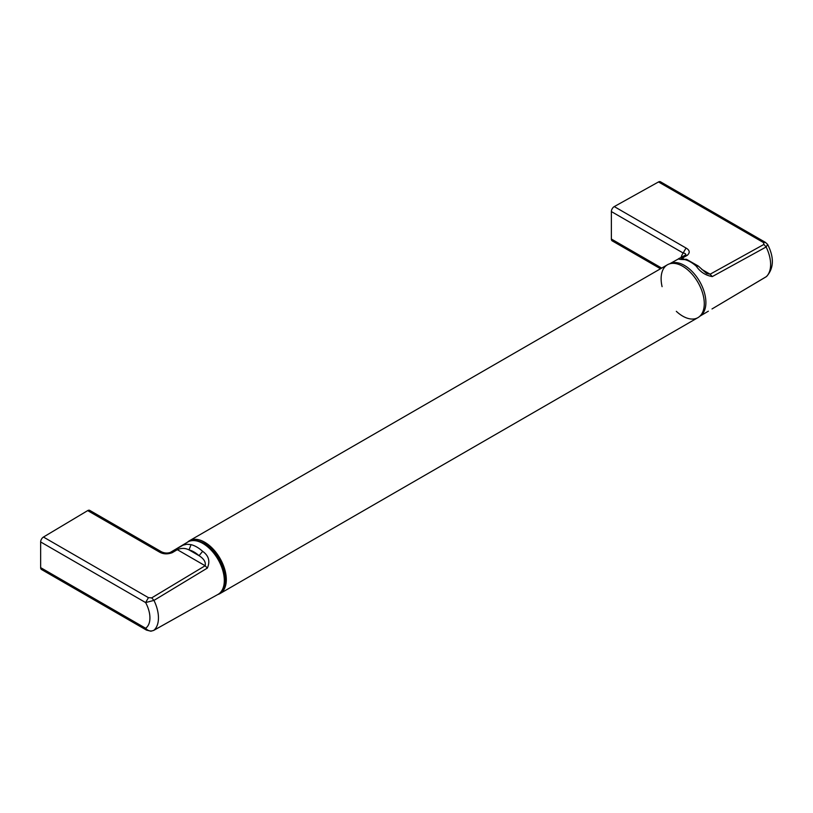 <?xml version="1.0" encoding="UTF-8"?>
<svg xmlns="http://www.w3.org/2000/svg" width="813" height="813" viewBox="0 0 813 813"><rect width="100%" height="100%" fill="white"/><g stroke="black" fill="none" stroke-linecap="round" stroke-linejoin="round"><path stroke-width="1.22" d="M701.741 269.357L710.125 274.194L763.915 244.418L766.131 246.979L767.665 244.469C774.25 257.548 773.905 268.209 766.618 276.45L765.683 277.06M767.665 244.469L765.45 242.386L763.478 242.559L763.915 244.418M681.914 259.215L686.518 259.317L684.78 259.601C678.662 259.489 677.097 258.971 680.105 258.026L685.125 255.211C686.213 254.113 685.552 253.382 683.154 253.016L686.05 248.046L614.262 206.593L658.5 181.949L763.478 242.559M614.262 206.593A4.035 2.327 120 0 0 611.366 211.563L611.366 239.032A4.035 2.327 120 0 0 612.199 240.872L660.512 268.768M765.45 242.386L660.461 181.777A4.035 2.327 120 0 0 658.5 181.949M712.015 308.95L766.131 276.796A29.441 16.992 -120 0 0 766.131 246.979L712.259 276.593C705.542 275.383 700.237 271.949 696.365 266.288L698.276 266.034L706.568 273.442L710.125 274.194L712.259 276.593M686.05 248.046C689.79 250.211 690.207 252.63 687.31 255.302L685.288 255.109L669.638 263.819A30.244 17.459 -120 0 1 684.505 265.465A30.244 17.459 -120 0 1 704.19 291.877A30.244 17.459 -120 0 1 699.881 316.196L708.377 311.176M681.619 258.656L682.29 258.117L683.408 258.768M676.325 311.328A30.518 17.622 -120 0 0 697.961 317.629A30.518 17.622 -120 0 0 697.961 282.385A30.518 17.622 -120 0 0 667.443 264.764A30.518 17.622 -120 0 0 662.087 286.654M217.803 594.527A30.518 17.622 -120 0 0 219.988 593.581L697.961 317.629L219.988 593.581A30.518 17.622 -120 0 0 219.988 558.338A30.518 17.622 -120 0 0 189.47 540.726A30.518 17.622 -120 0 0 187.559 542.149M667.443 264.764L189.47 540.726L667.443 264.764M153.383 630.532L153.962 630.227C150.852 631.681 148.068 631.02 145.629 628.246L40.65 567.637L40.65 541.956A4.035 2.327 120 0 1 43.455 537.047L87.682 510.615L159.47 552.057L161.543 551.834C164.46 553.186 167.356 553.399 170.232 552.464L183.118 545.137L186.939 544.253L191.065 544.649A30.172 17.419 60 0 1 196.858 547.068A30.172 17.419 60 0 1 202.65 551.336L199.043 555.686C203.941 558.785 205.974 562.139 205.15 565.746L151.696 597.88L148.433 597.657L145.629 602.565L153.962 600.4L151.696 597.88M40.65 541.956L145.629 602.565A23.384 13.506 60 0 1 145.629 628.246L146.462 630.095L150.923 631.213L153.728 630.39L207.325 600.319L153.962 630.227A29.441 16.992 60 0 0 153.962 600.4L207.325 568.104C210.333 561.295 208.778 555.696 202.65 551.336M207.325 568.104L205.15 565.746L177.305 549.669C181.34 547.921 185.242 547.992 189.012 549.893L191.065 544.649M175.415 549.405L187.712 542.058A30.244 17.459 60 0 1 202.935 543.501A30.244 17.459 60 0 1 222.711 570.238A30.244 17.459 60 0 1 217.955 594.435L207 600.502M175.171 549.547L177.305 549.669L172.244 552.677L170.11 552.555M161.533 551.834L89.755 510.391A4.035 2.327 120 0 0 87.682 510.615M40.65 567.637A4.035 2.327 120 0 0 41.483 569.486L146.462 630.095M207.325 600.319L209.429 599.242M687.31 255.302L682.29 258.117L680.257 257.924M611.366 239.032L661.691 268.087M681.04 257.487A34.075 19.675 -120 0 1 683.154 253.016L611.366 211.563M766.608 276.471L712.259 308.808M696.365 266.288A30.172 17.419 -120 0 0 690.572 262.02A30.172 17.419 -120 0 0 684.78 259.601M159.47 552.057C163.22 554.222 167.478 554.425 172.244 552.677M43.455 537.047L148.433 597.657M189.012 549.893A26.138 15.091 60 0 1 199.043 555.686L189.012 549.893M686.518 259.317L698.276 266.034M170.232 552.464L175.293 549.466M187.712 542.058C191.858 539.385 197.356 539.822 204.205 543.358C221.522 552.982 233.422 585.35 217.955 594.435"/></g></svg>
